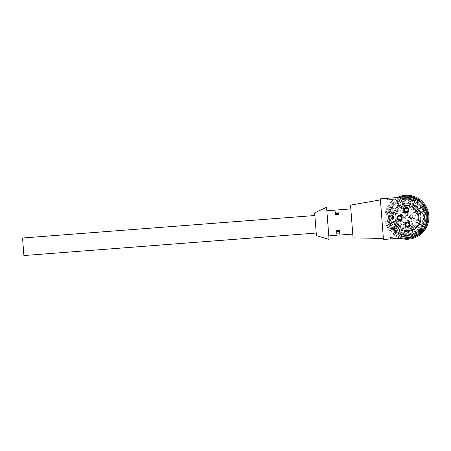 <?xml version="1.0" encoding="UTF-8"?>
<svg xmlns="http://www.w3.org/2000/svg" width="451" height="451" viewBox="0 0 451 451"><rect width="100%" height="100%" fill="white"/><g stroke="black" fill="none" stroke-linecap="round" stroke-linejoin="round"><path stroke-width="0.34" stroke-dasharray="2.25 1.69" d="M406.531 222.726A2.052 2.052 0 0 0 405.629 225.489A2.052 2.052 0 0 0 408.386 226.391A2.052 2.052 0 0 0 409.288 223.634A2.052 2.052 0 0 0 406.531 222.726A2.052 2.052 0 0 0 405.629 225.489A2.052 2.052 0 0 0 408.386 226.391A2.052 2.052 0 0 0 409.288 223.634A2.052 2.052 0 0 0 406.531 222.726M390.481 238.951L390.369 237.491L394.022 237.209L390.369 237.491L390.481 238.951L390.369 237.491L394.022 237.209L394.135 238.669L390.481 238.951L408.459 237.57A20.374 20.374 0 0 0 427.21 215.685A20.374 20.374 0 0 0 405.331 196.935L387.353 198.316L391.006 198.04L387.353 198.316L391.006 198.04L387.353 198.316L391.006 198.04L391.118 199.5L405.443 198.395A18.908 18.908 0 0 1 425.75 215.798A18.908 18.908 0 0 1 408.347 236.104L390.369 237.491L408.347 236.104A18.908 18.908 0 0 0 425.75 215.798A18.908 18.908 0 0 1 408.347 236.104A18.908 18.908 0 0 0 425.75 215.798A18.908 18.908 0 0 1 408.347 236.104A18.908 18.908 0 0 0 425.75 215.798A18.908 18.908 0 0 0 405.443 198.395L391.118 199.5L405.443 198.395A18.908 18.908 0 0 1 425.75 215.798A18.908 18.908 0 0 0 405.443 198.395L387.465 199.782L405.443 198.395A18.908 18.908 0 0 1 425.75 215.798A18.908 18.908 0 0 0 405.443 198.395L387.465 199.782L387.353 198.316L387.465 199.782L391.118 199.5L387.465 199.782L391.118 199.5L391.006 198.04L391.118 199.5L391.006 198.04L391.118 199.5L391.006 198.04L405.331 196.935L391.006 198.04M408.459 237.57A20.374 20.374 0 0 0 427.21 215.685A20.374 20.374 0 0 1 408.459 237.57A20.374 20.374 0 0 0 427.21 215.685A20.374 20.374 0 0 1 408.459 237.57A20.374 20.374 0 0 0 427.21 215.685A20.374 20.374 0 0 1 408.459 237.57L383.463 239.492L380.34 198.857L405.331 196.935A20.374 20.374 0 0 1 427.21 215.685A20.374 20.374 0 0 0 405.331 196.935A20.374 20.374 0 0 1 427.21 215.685A20.374 20.374 0 0 0 405.331 196.935A20.374 20.374 0 0 1 427.21 215.685A20.374 20.374 0 0 0 405.331 196.935M407.247 211.778A2.052 2.052 0 0 0 408.166 209.027A2.052 2.052 0 0 0 405.415 208.108A2.052 2.052 0 0 0 404.496 210.859A2.052 2.052 0 0 0 407.247 211.778A2.052 2.052 0 0 0 408.166 209.027A2.052 2.052 0 0 0 405.415 208.108A2.052 2.052 0 0 0 404.496 210.859A2.052 2.052 0 0 0 407.247 211.778M397.816 218.853A2.052 2.052 0 0 0 400.623 219.586A2.052 2.052 0 0 0 401.356 216.773A2.052 2.052 0 0 0 398.549 216.04A2.052 2.052 0 0 0 397.816 218.853A2.052 2.052 0 0 0 400.623 219.586A2.052 2.052 0 0 0 401.356 216.773A2.052 2.052 0 0 0 398.549 216.04A2.052 2.052 0 0 0 397.816 218.853M381.901 219.175L383.384 238.466L381.901 219.175M387.465 199.782L387.353 198.316M394.135 238.669L394.022 237.209L394.135 238.669L394.022 237.209L394.135 238.669L394.022 237.209L390.369 237.491M353.054 237.863L350.534 205.12M351.791 221.492L352.761 234.063L351.791 221.492M326.586 207.257L329.061 239.413M336.976 235.275L336.626 230.743L339.547 230.523L339.738 233.004L339.547 230.523L336.626 230.743L339.547 230.523L339.896 235.05M335.042 210.138L335.386 214.67L335.2 212.184L335.386 214.67L338.312 214.445L338.244 213.594L338.312 214.445L335.386 214.67L338.312 214.445L337.962 209.912M316.422 235.681L314.668 212.883M314.871 215.51L316.219 233.049L314.871 215.51M22.55 238.01L23.897 255.548M338.244 213.594L338.12 211.959L338.244 213.594L335.324 213.813M338.12 211.959L335.2 212.184M336.694 231.6L336.818 233.229L336.694 231.6L339.614 231.374M336.818 233.229L339.738 233.004M408.719 227.045A2.785 2.785 0 0 1 404.975 225.821A2.785 2.785 0 0 1 406.199 222.072A2.785 2.785 0 0 1 409.942 223.301A2.785 2.785 0 0 1 408.719 227.045A2.785 2.785 0 0 0 409.942 223.301A2.785 2.785 0 0 0 406.199 222.072A2.785 2.785 0 0 0 404.975 225.821A2.785 2.785 0 0 0 408.719 227.045A2.785 2.785 0 0 1 404.975 225.821A2.785 2.785 0 0 1 406.199 222.072A2.785 2.785 0 0 1 409.942 223.301A2.785 2.785 0 0 1 408.719 227.045A2.785 2.785 0 0 0 409.942 223.301A2.785 2.785 0 0 0 406.199 222.072A2.785 2.785 0 0 0 404.975 225.821A2.785 2.785 0 0 0 408.719 227.045M405.866 225.855L405.601 225.99A2.345 2.345 0 0 0 408.516 226.65A2.345 2.345 0 0 1 405.364 225.618A2.345 2.345 0 0 1 406.396 222.467A2.345 2.345 0 0 1 409.547 223.499A2.345 2.345 0 0 1 408.516 226.65A2.345 2.345 0 0 0 409.547 223.499A2.345 2.345 0 0 0 406.396 222.467A2.345 2.345 0 0 0 405.364 225.618A2.345 2.345 0 0 0 408.516 226.65A2.345 2.345 0 0 1 405.364 225.618A2.345 2.345 0 0 1 406.396 222.467A2.345 2.345 0 0 1 409.547 223.499A2.345 2.345 0 0 1 408.516 226.65A2.345 2.345 0 0 0 409.711 223.91L408.905 224.322A1.466 1.466 0 0 1 406.407 225.585L405.601 225.99A2.345 2.345 0 0 1 405.201 225.207L406.013 224.801A1.466 1.466 0 0 1 408.505 223.533L409.311 223.127A2.345 2.345 0 0 1 409.711 223.91L409.446 224.046A2.052 2.052 0 0 1 405.866 225.855L406.407 225.585A1.466 1.466 0 0 0 408.905 224.322L409.446 224.046M409.046 223.262L409.311 223.127A2.345 2.345 0 0 0 405.201 225.207L405.472 225.072A2.052 2.052 0 0 1 409.046 223.262L408.505 223.533A1.466 1.466 0 0 0 406.013 224.801L405.472 225.072M405.088 207.454A2.785 2.785 0 0 1 408.826 208.7A2.785 2.785 0 0 1 407.58 212.432A2.785 2.785 0 0 1 403.842 211.186A2.785 2.785 0 0 1 405.088 207.454A2.785 2.785 0 0 0 403.842 211.186A2.785 2.785 0 0 0 407.58 212.432A2.785 2.785 0 0 0 408.826 208.7A2.785 2.785 0 0 0 405.088 207.454A2.785 2.785 0 0 1 408.826 208.7A2.785 2.785 0 0 1 407.58 212.432A2.785 2.785 0 0 1 403.842 211.186A2.785 2.785 0 0 1 405.088 207.454A2.785 2.785 0 0 0 403.842 211.186A2.785 2.785 0 0 0 407.58 212.432A2.785 2.785 0 0 0 408.826 208.7A2.785 2.785 0 0 0 405.088 207.454M407.93 208.655L408.194 208.52A2.345 2.345 0 0 0 405.286 207.843A2.345 2.345 0 0 1 408.431 208.898A2.345 2.345 0 0 1 407.383 212.043A2.345 2.345 0 0 1 404.237 210.989A2.345 2.345 0 0 1 405.286 207.843A2.345 2.345 0 0 0 404.237 210.989A2.345 2.345 0 0 0 407.383 212.043A2.345 2.345 0 0 0 408.431 208.898A2.345 2.345 0 0 0 405.286 207.843A2.345 2.345 0 0 1 408.431 208.898A2.345 2.345 0 0 1 407.383 212.043A2.345 2.345 0 0 1 404.237 210.989A2.345 2.345 0 0 1 405.286 207.843A2.345 2.345 0 0 0 404.073 210.578L404.885 210.177A1.466 1.466 0 0 1 407.388 208.926L408.194 208.52A2.345 2.345 0 0 1 408.589 209.309L407.777 209.709A1.466 1.466 0 0 1 405.28 210.961L404.468 211.367A2.345 2.345 0 0 1 404.073 210.578L404.344 210.448A2.052 2.052 0 0 1 407.93 208.655L407.388 208.926A1.466 1.466 0 0 0 404.885 210.177L404.344 210.448M404.733 211.231L404.468 211.367A2.345 2.345 0 0 0 408.589 209.309L408.324 209.439A2.052 2.052 0 0 1 404.733 211.231L405.28 210.961A1.466 1.466 0 0 0 407.777 209.709L408.324 209.439M401.988 216.407A2.785 2.785 0 0 1 400.995 220.218A2.785 2.785 0 0 1 397.184 219.22A2.785 2.785 0 0 1 398.177 215.409A2.785 2.785 0 0 1 401.988 216.407A2.785 2.785 0 0 0 398.177 215.409A2.785 2.785 0 0 0 397.184 219.22A2.785 2.785 0 0 0 400.995 220.218A2.785 2.785 0 0 0 401.988 216.407A2.785 2.785 0 0 1 400.995 220.218A2.785 2.785 0 0 1 397.184 219.22A2.785 2.785 0 0 1 398.177 215.409A2.785 2.785 0 0 1 401.988 216.407A2.785 2.785 0 0 0 398.177 215.409A2.785 2.785 0 0 0 397.184 219.22A2.785 2.785 0 0 0 400.995 220.218A2.785 2.785 0 0 0 401.988 216.407M400.978 219.321L401.131 219.581A2.345 2.345 0 0 0 401.61 216.627A2.345 2.345 0 0 1 400.776 219.834A2.345 2.345 0 0 1 397.562 219A2.345 2.345 0 0 1 398.402 215.792A2.345 2.345 0 0 1 401.61 216.627A2.345 2.345 0 0 0 398.402 215.792A2.345 2.345 0 0 0 397.562 219A2.345 2.345 0 0 0 400.776 219.834A2.345 2.345 0 0 0 401.61 216.627A2.345 2.345 0 0 1 400.776 219.834A2.345 2.345 0 0 1 397.562 219A2.345 2.345 0 0 1 398.402 215.792A2.345 2.345 0 0 1 401.61 216.627A2.345 2.345 0 0 0 398.802 215.606L399.259 216.384A1.466 1.466 0 0 1 400.674 218.797L401.131 219.581A2.345 2.345 0 0 1 400.375 220.026L399.913 219.242A1.466 1.466 0 0 1 398.498 216.83L398.041 216.046A2.345 2.345 0 0 1 398.802 215.606L398.955 215.86A2.052 2.052 0 0 1 400.978 219.321L400.674 218.797A1.466 1.466 0 0 0 399.259 216.384L398.955 215.86M398.194 216.305L398.041 216.046A2.345 2.345 0 0 0 400.375 220.026L400.223 219.767A2.052 2.052 0 0 1 398.194 216.305L398.498 216.83A1.466 1.466 0 0 0 399.913 219.242L400.223 219.767M389.337 216.192A17.589 17.589 0 0 0 413.268 233.646A17.589 17.589 0 0 0 419.126 204.607A17.589 17.589 0 0 0 390.295 211.423L388.824 211.198A19.055 19.055 0 0 1 410.664 198.57A19.055 19.055 0 0 0 388.215 213.486A19.055 19.055 0 0 0 403.126 235.935A19.055 19.055 0 0 0 425.575 221.018A19.055 19.055 0 0 0 410.664 198.57A19.055 19.055 0 0 1 425.575 221.018A19.055 19.055 0 0 1 403.126 235.935A19.055 19.055 0 0 1 388.215 213.486A19.055 19.055 0 0 1 410.664 198.57A19.055 19.055 0 0 0 388.491 212.308L386.473 211.902L386 214.27L388.012 214.676A19.055 19.055 0 0 0 403.126 235.935A19.055 19.055 0 0 0 425.575 221.018A19.055 19.055 0 0 0 410.664 198.57A19.055 19.055 0 0 1 425.575 221.018A19.055 19.055 0 0 1 403.126 235.935A19.055 19.055 0 0 1 387.888 215.832L390.307 216.384A2.199 2.199 0 0 1 392.646 215.274A0.879 0.879 0 0 0 393.672 214.586A0.879 0.879 0 0 0 392.996 213.554A2.199 2.199 0 0 1 391.265 211.62L391.333 211.981L390.188 211.75A17.589 17.589 0 0 1 419.041 204.529A17.589 17.589 0 0 1 413.161 233.686A17.589 17.589 0 0 1 389.36 215.849L388.649 215.578A18.322 18.322 0 0 0 403.273 235.213A18.322 18.322 0 0 1 388.931 213.627A18.322 18.322 0 0 1 410.517 199.291A18.322 18.322 0 0 1 424.859 220.872A18.322 18.322 0 0 1 403.273 235.213A18.322 18.322 0 0 1 388.931 213.627A18.322 18.322 0 0 1 410.517 199.291A18.322 18.322 0 0 1 424.859 220.872A18.322 18.322 0 0 1 403.273 235.213A18.322 18.322 0 0 0 424.859 220.872A18.322 18.322 0 0 0 410.517 199.291A18.322 18.322 0 0 0 388.931 213.627A18.322 18.322 0 0 0 403.273 235.213A18.322 18.322 0 0 0 424.859 220.872A18.322 18.322 0 0 0 410.517 199.291A18.322 18.322 0 0 0 389.427 211.722L390.188 211.75M403.329 234.926A18.029 18.029 0 0 1 389.219 213.689A18.029 18.029 0 0 1 410.461 199.579A18.029 18.029 0 0 1 424.571 220.815A18.029 18.029 0 0 1 403.329 234.926A18.029 18.029 0 0 0 424.571 220.815A18.029 18.029 0 0 0 410.461 199.579A18.029 18.029 0 0 0 389.219 213.689A18.029 18.029 0 0 0 403.329 234.926M402.963 237.993A21.107 21.107 0 0 1 402.72 237.942A21.107 21.107 0 0 0 427.587 221.424A21.107 21.107 0 0 0 411.064 196.557A21.107 21.107 0 0 0 386.203 213.081A21.107 21.107 0 0 0 402.72 237.942A21.107 21.107 0 0 1 386 214.27M402.551 238.804A21.986 21.986 0 0 0 428.45 221.599A21.986 21.986 0 0 0 411.239 195.695A21.986 21.986 0 0 0 385.34 212.906A21.986 21.986 0 0 0 402.551 238.804M400.217 238.201A21.986 21.986 0 0 1 397.089 197.572M386.473 211.902A21.107 21.107 0 0 1 399.834 197.358M388.012 214.676L387.888 215.832M388.824 211.198L388.491 212.308M390.295 211.423L391.265 211.62M391.502 212.455L393.233 212.804L392.579 216.057L390.842 215.708A16.123 16.123 0 0 0 403.707 233.06A16.123 16.123 0 0 0 422.7 220.438A16.123 16.123 0 0 0 410.083 201.445A16.123 16.123 0 0 0 391.502 212.455L391.823 211.519L391.254 211.406M391.823 211.519L390.842 215.708M389.36 215.849L390.51 216.08L390.211 216.581L390.78 216.694M402.985 236.651A19.788 19.788 0 0 0 426.296 221.165A19.788 19.788 0 0 0 410.805 197.854A19.788 19.788 0 0 0 387.494 213.34A19.788 19.788 0 0 0 402.985 236.651A19.788 19.788 0 0 0 426.296 221.165A19.788 19.788 0 0 0 410.805 197.854A19.788 19.788 0 0 0 387.494 213.34A19.788 19.788 0 0 0 402.985 236.651M410.342 200.148A17.442 17.442 0 0 1 423.996 220.697A17.442 17.442 0 0 1 403.448 234.351A17.442 17.442 0 0 1 389.794 213.802A17.442 17.442 0 0 1 410.342 200.148M393.233 212.804A14.364 14.364 0 0 1 409.733 203.17A14.364 14.364 0 0 0 392.81 214.411A14.364 14.364 0 0 0 404.057 231.335A14.364 14.364 0 0 0 420.98 220.088A14.364 14.364 0 0 0 409.733 203.17A14.364 14.364 0 0 1 420.98 220.088A14.364 14.364 0 0 1 404.057 231.335A14.364 14.364 0 0 1 392.579 216.057M410.083 201.445A16.123 16.123 0 0 0 391.09 214.067A16.123 16.123 0 0 0 403.707 233.06A16.123 16.123 0 0 0 422.7 220.438A16.123 16.123 0 0 0 410.083 201.445M410.196 200.87A16.71 16.71 0 0 1 423.275 220.556A16.71 16.71 0 0 1 403.594 233.635A16.71 16.71 0 0 1 390.515 213.949A16.71 16.71 0 0 1 410.196 200.87M389.427 211.722L388.649 215.578M390.51 216.08A2.199 2.199 0 0 1 392.646 215.274A0.879 0.879 0 0 0 393.672 214.586A0.879 0.879 0 0 0 392.996 213.554A2.199 2.199 0 0 1 391.333 211.981M389.371 215.725A17.589 17.589 0 0 0 413.127 233.703A17.589 17.589 0 0 0 419.013 204.5A17.589 17.589 0 0 0 390.149 211.869M390.273 211.491A17.589 17.589 0 0 1 419.109 204.591A17.589 17.589 0 0 1 413.251 233.652A17.589 17.589 0 0 1 389.343 216.125M396.925 214.817A10.26 10.26 0 0 1 409.333 207.285A10.26 10.26 0 0 1 416.865 219.688A10.26 10.26 0 0 1 404.457 227.219A10.26 10.26 0 0 1 396.925 214.817M420.422 220.556A13.925 13.925 0 0 0 410.201 203.722A13.925 13.925 0 0 0 393.368 213.943A13.925 13.925 0 0 0 403.589 230.777A13.925 13.925 0 0 0 420.422 220.556M405.562 216.108A1.759 1.759 0 0 0 405.748 218.588A1.759 1.759 0 0 0 408.228 218.397A1.759 1.759 0 0 0 408.042 215.916A1.759 1.759 0 0 0 405.562 216.108A1.759 1.759 0 0 0 405.748 218.588A1.759 1.759 0 0 0 408.228 218.397A1.759 1.759 0 0 0 408.042 215.916A1.759 1.759 0 0 0 405.562 216.108M414.593 212.872L415.337 212.821L414.593 212.872L414.542 212.055L414.593 212.872M414.661 212.156L414.706 212.731L414.661 212.156M415.337 212.821L415.45 211.468L416.188 211.863L415.281 211.085L415.224 212.709L414.706 212.731L415.224 212.709L415.281 211.085L416.188 211.863L415.45 211.468L415.337 212.821M417.226 223.403A12.019 12.019 0 0 0 413.905 207.488A12.019 12.019 0 0 0 397.765 209.427A12.019 12.019 0 0 1 413.905 207.488A12.019 12.019 0 0 1 417.226 223.403L410.455 217.602A0.879 0.879 0 0 1 410.359 216.362L413.798 212.353A0.879 0.879 0 0 0 413.702 211.113L411.921 209.585A0.879 0.879 0 0 0 410.681 209.681L407.242 213.689A0.879 0.879 0 0 1 406.007 213.785L401.999 210.352A0.879 0.879 0 0 0 400.759 210.448L399.231 212.229A0.879 0.879 0 0 0 399.327 213.47L403.335 216.903A0.879 0.879 0 0 1 403.431 218.143L399.992 222.151A0.879 0.879 0 0 0 400.088 223.392L401.869 224.914A0.879 0.879 0 0 0 403.109 224.818L406.543 220.815A0.879 0.879 0 0 1 407.783 220.719A0.879 0.879 0 0 0 406.543 220.815L403.109 224.818A0.879 0.879 0 0 1 401.869 224.914L400.088 223.392A0.879 0.879 0 0 1 399.992 222.151L403.431 218.143A0.879 0.879 0 0 0 403.335 216.903L399.327 213.47A0.879 0.879 0 0 1 399.231 212.229L400.759 210.448A0.879 0.879 0 0 1 401.999 210.352L406.007 213.785A0.879 0.879 0 0 0 407.242 213.689L410.681 209.681A0.879 0.879 0 0 1 411.921 209.585L413.702 211.113A0.879 0.879 0 0 1 413.798 212.353L410.359 216.362A0.879 0.879 0 0 0 410.455 217.602L415.129 221.61L414.835 221.954A1.759 1.759 0 0 0 412.755 224.378L412.462 224.722L407.783 220.719L414.554 226.515A12.019 12.019 0 0 1 398.318 225.675A12.019 12.019 0 0 1 397.765 209.427A12.019 12.019 0 0 1 413.905 207.488A12.019 12.019 0 0 1 417.226 223.403L415.129 221.61L414.835 221.954A1.759 1.759 0 0 0 412.755 224.378L412.462 224.722L414.554 226.515A12.019 12.019 0 0 1 398.318 225.675A12.019 12.019 0 0 1 397.765 209.427A12.019 12.019 0 0 0 398.318 225.675A12.019 12.019 0 0 0 414.554 226.515M415.647 217.929A1.905 1.905 0 0 1 412.964 218.137A1.905 1.905 0 0 1 412.755 215.448A1.905 1.905 0 0 1 415.444 215.24A1.905 1.905 0 0 1 415.647 217.929A1.905 1.905 0 0 0 415.444 215.24A1.905 1.905 0 0 0 412.755 215.448A1.905 1.905 0 0 0 412.964 218.137A1.905 1.905 0 0 0 415.647 217.929M398.549 222.129L398.718 220.404L399.355 220.951L399.62 220.64L399.625 221.182L398.549 222.129L399.738 220.742L399.355 220.951L398.718 220.404L398.549 222.129M402.23 208.458L402.901 209.027L402.861 208.379L403.515 208.447L403.419 207.877L402.749 207.748L403.532 207.736L403.628 208.565L403.019 209.129L402.331 209.146L402.23 208.458L402.331 209.146L403.019 209.129L403.628 208.565L403.532 207.736L402.749 207.748L403.419 207.877L403.515 208.447L402.861 208.379L402.901 209.027L402.23 208.458M410.427 226.081L410.218 225.663L411.453 224.643L410.427 226.081L411.571 224.745L410.218 225.663L410.427 226.081M404.665 208.514A2.199 2.199 0 0 1 407.766 208.272A2.199 2.199 0 0 1 408.003 211.372A2.199 2.199 0 0 1 404.902 211.615A2.199 2.199 0 0 1 404.665 208.514M397.917 216.384A2.199 2.199 0 0 1 401.018 216.142A2.199 2.199 0 0 1 401.255 219.242A2.199 2.199 0 0 1 398.154 219.485A2.199 2.199 0 0 1 397.917 216.384M405.787 223.127A2.199 2.199 0 0 1 408.888 222.89A2.199 2.199 0 0 1 409.125 225.99A2.199 2.199 0 0 1 406.024 226.227A2.199 2.199 0 0 1 405.787 223.127M409.311 212.179L407.309 214.518A0.879 0.879 0 0 1 406.069 214.614L403.73 212.607A0.879 0.879 0 0 0 402.489 212.703L401.728 213.594A0.879 0.879 0 0 0 401.824 214.834L404.158 216.835A0.879 0.879 0 0 1 404.254 218.075L402.253 220.415A0.879 0.879 0 0 0 402.348 221.655L403.239 222.416A0.879 0.879 0 0 0 404.479 222.326L406.481 219.987A0.879 0.879 0 0 1 407.721 219.891L410.06 221.892A0.879 0.879 0 0 0 411.301 221.796L412.062 220.905A0.879 0.879 0 0 0 411.966 219.665L409.632 217.664A0.879 0.879 0 0 1 409.536 216.424L411.537 214.09A0.879 0.879 0 0 0 411.442 212.849L410.551 212.083A0.879 0.879 0 0 0 409.311 212.179A0.879 0.879 0 0 1 410.551 212.083L411.442 212.849A0.879 0.879 0 0 1 411.537 214.09L409.536 216.424A0.879 0.879 0 0 0 409.632 217.664L411.966 219.665A0.879 0.879 0 0 1 412.062 220.905L411.301 221.796A0.879 0.879 0 0 1 410.06 221.892L407.721 219.891A0.879 0.879 0 0 0 406.481 219.987L404.479 222.326A0.879 0.879 0 0 1 403.239 222.416L402.348 221.655A0.879 0.879 0 0 1 402.253 220.415L404.254 218.075A0.879 0.879 0 0 0 404.158 216.835L401.824 214.834A0.879 0.879 0 0 1 401.728 213.594L402.489 212.703A0.879 0.879 0 0 1 403.73 212.607L406.069 214.614A0.879 0.879 0 0 0 407.309 214.518L409.311 212.179M418.584 227.27A15.39 15.39 0 0 0 418.872 226.915A0.586 0.586 0 0 0 418.799 226.103L418.624 225.957A0.586 0.586 0 0 1 418.522 225.179A14.071 14.071 0 0 0 418.838 224.688A0.586 0.586 0 0 1 419.593 224.474L419.796 224.57A0.586 0.586 0 0 0 420.574 224.31A15.39 15.39 0 0 0 420.969 223.487A0.586 0.586 0 0 0 420.687 222.721L420.479 222.619A0.586 0.586 0 0 1 420.18 221.898A14.071 14.071 0 0 0 420.36 221.345A0.586 0.586 0 0 1 421.025 220.939L421.251 220.984A0.586 0.586 0 0 0 421.933 220.528A15.39 15.39 0 0 0 422.102 219.631A0.586 0.586 0 0 0 421.629 218.966L421.403 218.921A0.586 0.586 0 0 1 420.93 218.301A14.071 14.071 0 0 0 420.958 217.72A0.586 0.586 0 0 1 421.499 217.156L421.73 217.14A0.586 0.586 0 0 0 422.271 216.525A15.39 15.39 0 0 0 422.198 215.617A0.586 0.586 0 0 0 421.572 215.093L421.341 215.11A0.586 0.586 0 0 1 420.721 214.637A14.071 14.071 0 0 0 420.603 214.067A0.586 0.586 0 0 1 420.98 213.379L421.195 213.3A0.586 0.586 0 0 0 421.561 212.573A15.39 15.39 0 0 0 421.257 211.711A0.586 0.586 0 0 0 420.512 211.367L420.298 211.446A0.586 0.586 0 0 1 419.577 211.147A14.071 14.071 0 0 0 419.312 210.628A0.586 0.586 0 0 1 419.498 209.867L419.684 209.738A0.586 0.586 0 0 0 419.847 208.937A15.39 15.39 0 0 0 419.329 208.182A0.586 0.586 0 0 0 418.528 208.041L418.336 208.17A0.586 0.586 0 0 1 417.564 208.069A14.071 14.071 0 0 0 417.175 207.64A0.586 0.586 0 0 1 417.158 206.857L417.305 206.682A0.586 0.586 0 0 0 417.254 205.865A15.39 15.39 0 0 0 416.561 205.273A0.586 0.586 0 0 0 415.749 205.346L415.596 205.521A0.586 0.586 0 0 1 414.824 205.622A14.071 14.071 0 0 0 414.334 205.306A0.586 0.586 0 0 1 414.114 204.557L414.215 204.348A0.586 0.586 0 0 0 413.956 203.576A15.39 15.39 0 0 0 413.133 203.181A0.586 0.586 0 0 0 412.366 203.463L412.265 203.666A0.586 0.586 0 0 1 411.543 203.97A14.071 14.071 0 0 0 410.991 203.784A0.586 0.586 0 0 1 410.585 203.119L410.624 202.894A0.586 0.586 0 0 0 410.173 202.211A15.39 15.39 0 0 0 409.277 202.042A0.586 0.586 0 0 0 408.606 202.516L408.567 202.741A0.586 0.586 0 0 1 407.946 203.215A14.071 14.071 0 0 0 407.366 203.187A0.586 0.586 0 0 1 406.802 202.646L406.785 202.414A0.586 0.586 0 0 0 406.171 201.879A15.39 15.39 0 0 0 405.257 201.947A0.586 0.586 0 0 0 404.739 202.572L404.756 202.803A0.586 0.586 0 0 1 404.276 203.424A14.071 14.071 0 0 0 403.707 203.542A0.586 0.586 0 0 1 403.025 203.17L402.946 202.95A0.586 0.586 0 0 0 402.213 202.589A15.39 15.39 0 0 0 401.351 202.894A0.586 0.586 0 0 0 401.012 203.632L401.086 203.846A0.586 0.586 0 0 1 400.787 204.574A14.071 14.071 0 0 0 400.268 204.833A0.586 0.586 0 0 1 399.507 204.647L399.383 204.461A0.586 0.586 0 0 0 398.577 204.297A15.39 15.39 0 0 0 397.827 204.816A0.586 0.586 0 0 0 397.686 205.622L397.816 205.808A0.586 0.586 0 0 1 397.714 206.586A14.071 14.071 0 0 0 397.28 206.975A0.586 0.586 0 0 1 396.502 206.992L396.328 206.84A0.586 0.586 0 0 0 395.51 206.891A15.39 15.39 0 0 0 394.918 207.584A0.586 0.586 0 0 0 394.991 208.401L395.166 208.548A0.586 0.586 0 0 1 395.268 209.326A14.071 14.071 0 0 0 394.952 209.811A0.586 0.586 0 0 1 394.197 210.031L393.994 209.929A0.586 0.586 0 0 0 393.216 210.189A15.39 15.39 0 0 0 392.821 211.017A0.586 0.586 0 0 0 393.103 211.784L393.311 211.88A0.586 0.586 0 0 1 393.61 212.601A14.071 14.071 0 0 0 393.43 213.16A0.586 0.586 0 0 1 392.765 213.56L392.539 213.52A0.586 0.586 0 0 0 391.857 213.971A15.39 15.39 0 0 0 391.688 214.873A0.586 0.586 0 0 0 392.161 215.539L392.387 215.578A0.586 0.586 0 0 1 392.86 216.198A14.071 14.071 0 0 0 392.832 216.779A0.586 0.586 0 0 1 392.291 217.348L392.06 217.365A0.586 0.586 0 0 0 391.519 217.974A15.39 15.39 0 0 0 391.592 218.887A0.586 0.586 0 0 0 392.218 219.411L392.449 219.395A0.586 0.586 0 0 1 393.069 219.868A14.071 14.071 0 0 0 393.187 220.438A0.586 0.586 0 0 1 392.81 221.125L392.595 221.199A0.586 0.586 0 0 0 392.229 221.931A15.39 15.39 0 0 0 392.533 222.794A0.586 0.586 0 0 0 393.278 223.132L393.492 223.059A0.586 0.586 0 0 1 394.213 223.358A14.071 14.071 0 0 0 394.478 223.876A0.586 0.586 0 0 1 394.292 224.637L394.106 224.767A0.586 0.586 0 0 0 393.943 225.568A15.39 15.39 0 0 0 394.456 226.323A0.586 0.586 0 0 0 395.262 226.458L395.454 226.329A0.586 0.586 0 0 1 396.226 226.43A14.071 14.071 0 0 0 396.615 226.864A0.586 0.586 0 0 1 396.632 227.648L396.485 227.823A0.586 0.586 0 0 0 396.536 228.634A15.39 15.39 0 0 0 397.23 229.232A0.586 0.586 0 0 0 398.041 229.153L398.194 228.984A0.586 0.586 0 0 1 398.966 228.877A14.071 14.071 0 0 0 399.456 229.198A0.586 0.586 0 0 1 399.676 229.948L399.575 230.157A0.586 0.586 0 0 0 399.834 230.929A15.39 15.39 0 0 0 400.657 231.324A0.586 0.586 0 0 0 401.424 231.042L401.525 230.833A0.586 0.586 0 0 1 402.247 230.534A14.071 14.071 0 0 0 402.799 230.715A0.586 0.586 0 0 1 403.205 231.386L403.166 231.611A0.586 0.586 0 0 0 403.617 232.288A15.39 15.39 0 0 0 404.513 232.457A0.586 0.586 0 0 0 405.184 231.989L405.223 231.763A0.586 0.586 0 0 1 405.844 231.284A14.071 14.071 0 0 0 406.424 231.318A0.586 0.586 0 0 1 406.988 231.859L407.005 232.085A0.586 0.586 0 0 0 407.619 232.626A15.39 15.39 0 0 0 408.533 232.558A0.586 0.586 0 0 0 409.051 231.927L409.034 231.701A0.586 0.586 0 0 1 409.514 231.081A14.071 14.071 0 0 0 410.083 230.957A0.586 0.586 0 0 1 410.765 231.335L410.844 231.549A0.586 0.586 0 0 0 411.577 231.915A15.39 15.39 0 0 0 412.434 231.611A0.586 0.586 0 0 0 412.778 230.867L412.704 230.653A0.586 0.586 0 0 1 413.003 229.931A14.071 14.071 0 0 0 413.522 229.666A0.586 0.586 0 0 1 414.277 229.852L414.407 230.044A0.586 0.586 0 0 0 415.208 230.202A15.39 15.39 0 0 0 415.963 229.689A0.586 0.586 0 0 0 416.104 228.882L415.974 228.691A0.586 0.586 0 0 1 416.076 227.918A14.071 14.071 0 0 0 416.51 227.53A0.586 0.586 0 0 1 417.288 227.513L417.463 227.659A0.586 0.586 0 0 0 418.28 227.608A15.39 15.39 0 0 0 418.584 227.27A15.39 15.39 0 0 1 418.28 227.608A0.586 0.586 0 0 1 417.463 227.659L417.288 227.513A0.586 0.586 0 0 0 416.51 227.53A14.071 14.071 0 0 0 418.522 225.179A0.586 0.586 0 0 0 418.624 225.957L418.799 226.103A0.586 0.586 0 0 1 418.872 226.915A15.39 15.39 0 0 1 418.584 227.27M398.549 210.098A10.993 10.993 0 0 1 416.431 222.721A10.993 10.993 0 0 0 398.549 210.098A10.993 10.993 0 0 0 413.759 225.838A10.993 10.993 0 0 1 398.549 210.098M396.209 208.091A14.071 14.071 0 0 0 395.268 209.326A0.586 0.586 0 0 0 395.166 208.548L394.991 208.401A0.586 0.586 0 0 1 394.918 207.584A15.39 15.39 0 0 1 395.51 206.891A0.586 0.586 0 0 1 396.328 206.84L396.502 206.992A0.586 0.586 0 0 0 397.28 206.975A14.071 14.071 0 0 0 396.209 208.091A14.071 14.071 0 0 1 416.053 206.564A14.071 14.071 0 0 1 417.581 226.408A14.071 14.071 0 0 1 397.737 227.935A14.071 14.071 0 0 1 396.209 208.091A14.071 14.071 0 0 0 397.737 227.935A14.071 14.071 0 0 0 417.581 226.408M394.952 209.811A14.071 14.071 0 0 0 393.61 212.601A0.586 0.586 0 0 0 393.311 211.88L393.103 211.784A0.586 0.586 0 0 1 392.821 211.017A15.39 15.39 0 0 1 393.216 210.189A0.586 0.586 0 0 1 393.994 209.929L394.197 210.031A0.586 0.586 0 0 0 394.952 209.811M393.43 213.16A14.071 14.071 0 0 0 392.86 216.198A0.586 0.586 0 0 0 392.387 215.578L392.161 215.539A0.586 0.586 0 0 1 391.688 214.873A15.39 15.39 0 0 1 391.857 213.971A0.586 0.586 0 0 1 392.539 213.52L392.765 213.56A0.586 0.586 0 0 0 393.43 213.16M392.832 216.779A14.071 14.071 0 0 0 393.069 219.868A0.586 0.586 0 0 0 392.449 219.395L392.218 219.411A0.586 0.586 0 0 1 391.592 218.887A15.39 15.39 0 0 1 391.519 217.974A0.586 0.586 0 0 1 392.06 217.365L392.291 217.348A0.586 0.586 0 0 0 392.832 216.779M393.187 220.438A14.071 14.071 0 0 0 394.213 223.358A0.586 0.586 0 0 0 393.492 223.059L393.278 223.132A0.586 0.586 0 0 1 392.533 222.794A15.39 15.39 0 0 1 392.229 221.931A0.586 0.586 0 0 1 392.595 221.199L392.81 221.125A0.586 0.586 0 0 0 393.187 220.438M394.478 223.876A14.071 14.071 0 0 0 396.226 226.43A0.586 0.586 0 0 0 395.454 226.329L395.262 226.458A0.586 0.586 0 0 1 394.456 226.323A15.39 15.39 0 0 1 393.943 225.568A0.586 0.586 0 0 1 394.106 224.767L394.292 224.637A0.586 0.586 0 0 0 394.478 223.876M396.615 226.864A14.071 14.071 0 0 0 398.966 228.877A0.586 0.586 0 0 0 398.194 228.984L398.041 229.153A0.586 0.586 0 0 1 397.23 229.232A15.39 15.39 0 0 1 396.536 228.634A0.586 0.586 0 0 1 396.485 227.823L396.632 227.648A0.586 0.586 0 0 0 396.615 226.864M399.456 229.198A14.071 14.071 0 0 0 402.247 230.534A0.586 0.586 0 0 0 401.525 230.833L401.424 231.042A0.586 0.586 0 0 1 400.657 231.324A15.39 15.39 0 0 1 399.834 230.929A0.586 0.586 0 0 1 399.575 230.157L399.676 229.948A0.586 0.586 0 0 0 399.456 229.198M402.799 230.715A14.071 14.071 0 0 0 405.844 231.284A0.586 0.586 0 0 0 405.223 231.763L405.184 231.989A0.586 0.586 0 0 1 404.513 232.457A15.39 15.39 0 0 1 403.617 232.288A0.586 0.586 0 0 1 403.166 231.611L403.205 231.386A0.586 0.586 0 0 0 402.799 230.715L402.799 230.715M406.424 231.318A14.071 14.071 0 0 0 409.514 231.081A0.586 0.586 0 0 0 409.034 231.701L409.051 231.927A0.586 0.586 0 0 1 408.533 232.558A15.39 15.39 0 0 1 407.619 232.626A0.586 0.586 0 0 1 407.005 232.085L406.988 231.859A0.586 0.586 0 0 0 406.424 231.318M410.083 230.957A14.071 14.071 0 0 0 413.003 229.931A0.586 0.586 0 0 0 412.704 230.653L412.778 230.867A0.586 0.586 0 0 1 412.44 231.611A15.39 15.39 0 0 1 411.577 231.915A0.586 0.586 0 0 1 410.844 231.549L410.765 231.335A0.586 0.586 0 0 0 410.083 230.957M413.522 229.666A14.071 14.071 0 0 0 416.008 227.975L416.104 228.882A0.586 0.586 0 0 1 415.963 229.689A15.39 15.39 0 0 1 415.208 230.202A0.586 0.586 0 0 1 414.407 230.044L414.277 229.852A0.586 0.586 0 0 0 413.522 229.666M415.799 224.886A11.726 11.726 0 0 0 414.525 208.345A11.726 11.726 0 0 0 397.991 209.619A11.726 11.726 0 0 0 399.265 226.154A11.726 11.726 0 0 0 415.799 224.886A11.726 11.726 0 0 1 399.265 226.154A11.726 11.726 0 0 1 397.991 209.619A11.726 11.726 0 0 1 414.525 208.345A11.726 11.726 0 0 1 415.799 224.886M418.838 224.688A14.071 14.071 0 0 0 420.18 221.898A0.586 0.586 0 0 0 420.479 222.619L420.687 222.721A0.586 0.586 0 0 1 420.969 223.487A15.39 15.39 0 0 1 420.574 224.31A0.586 0.586 0 0 1 419.796 224.57L419.593 224.474A0.586 0.586 0 0 0 418.838 224.688M420.36 221.345A14.071 14.071 0 0 0 420.93 218.301A0.586 0.586 0 0 0 421.403 218.921L421.629 218.966A0.586 0.586 0 0 1 422.102 219.631A15.39 15.39 0 0 1 421.933 220.533A0.586 0.586 0 0 1 421.251 220.984L421.025 220.939A0.586 0.586 0 0 0 420.36 221.345M420.958 217.72A14.071 14.071 0 0 0 420.721 214.637A0.586 0.586 0 0 0 421.341 215.11L421.572 215.093A0.586 0.586 0 0 1 422.198 215.617A15.39 15.39 0 0 1 422.271 216.525A0.586 0.586 0 0 1 421.73 217.14L421.499 217.156A0.586 0.586 0 0 0 420.958 217.72M420.603 214.067A14.071 14.071 0 0 0 419.577 211.147A0.586 0.586 0 0 0 420.298 211.446L420.512 211.367A0.586 0.586 0 0 1 421.257 211.711A15.39 15.39 0 0 1 421.561 212.573A0.586 0.586 0 0 1 421.195 213.3L420.98 213.379A0.586 0.586 0 0 0 420.603 214.067M419.312 210.628A14.071 14.071 0 0 0 417.564 208.069A0.586 0.586 0 0 0 418.336 208.17L418.528 208.041A0.586 0.586 0 0 1 419.329 208.182A15.39 15.39 0 0 1 419.847 208.937A0.586 0.586 0 0 1 419.684 209.738L419.498 209.867A0.586 0.586 0 0 0 419.312 210.628M417.175 207.64A14.071 14.071 0 0 0 414.824 205.622A0.586 0.586 0 0 0 415.596 205.521L415.749 205.346A0.586 0.586 0 0 1 416.561 205.273A15.39 15.39 0 0 1 417.254 205.865A0.586 0.586 0 0 1 417.305 206.682L417.158 206.857A0.586 0.586 0 0 0 417.175 207.64M414.334 205.306A14.071 14.071 0 0 0 411.543 203.97A0.586 0.586 0 0 0 412.265 203.666L412.366 203.463A0.586 0.586 0 0 1 413.133 203.181A15.39 15.39 0 0 1 413.956 203.576A0.586 0.586 0 0 1 414.215 204.348L414.114 204.557A0.586 0.586 0 0 0 414.334 205.306M410.991 203.784A14.071 14.071 0 0 0 407.946 203.215A0.586 0.586 0 0 0 408.567 202.741L408.606 202.516A0.586 0.586 0 0 1 409.277 202.042A15.39 15.39 0 0 1 410.173 202.211A0.586 0.586 0 0 1 410.624 202.894L410.585 203.119A0.586 0.586 0 0 0 410.991 203.784L410.991 203.784M407.366 203.187A14.071 14.071 0 0 0 404.276 203.424A0.586 0.586 0 0 0 404.756 202.803L404.739 202.572A0.586 0.586 0 0 1 405.257 201.947A15.39 15.39 0 0 1 406.171 201.879A0.586 0.586 0 0 1 406.785 202.414L406.802 202.646A0.586 0.586 0 0 0 407.366 203.187M403.707 203.542A14.071 14.071 0 0 0 400.787 204.574A0.586 0.586 0 0 0 401.086 203.846L401.012 203.632A0.586 0.586 0 0 1 401.356 202.894A15.39 15.39 0 0 1 402.213 202.589A0.586 0.586 0 0 1 402.946 202.95L403.025 203.17A0.586 0.586 0 0 0 403.707 203.542M400.268 204.833A14.071 14.071 0 0 0 397.782 206.53L397.686 205.622A0.586 0.586 0 0 1 397.827 204.816A15.39 15.39 0 0 1 398.577 204.297A0.586 0.586 0 0 1 399.383 204.461L399.507 204.647A0.586 0.586 0 0 0 400.268 204.833M416.91 225.838A13.192 13.192 0 0 0 415.478 207.234A13.192 13.192 0 0 0 396.88 208.666A13.192 13.192 0 0 0 398.312 227.27A13.192 13.192 0 0 0 416.91 225.838A13.192 13.192 0 0 1 398.312 227.27A13.192 13.192 0 0 1 396.88 208.666A13.192 13.192 0 0 1 415.478 207.234A13.192 13.192 0 0 1 416.91 225.838M399.265 226.154A11.726 11.726 0 0 0 418.071 220.798L418.917 220.246L418.207 220.353A11.726 11.726 0 0 0 397.991 209.619A11.726 11.726 0 0 0 399.265 226.154A11.726 11.726 0 0 0 415.799 224.886A11.726 11.726 0 0 0 414.525 208.345A11.726 11.726 0 0 0 397.991 209.619A11.726 11.726 0 0 0 399.265 226.154M418.071 220.798A11.726 11.726 0 0 0 418.207 220.353L418.917 220.246L418.071 220.798M398.836 220.748L399.236 221.086L398.74 221.666L398.836 220.748L398.74 221.666L399.236 221.086L398.836 220.748M398.718 220.404L398.537 222.095L398.718 220.404M407.67 211.091A1.759 1.759 0 0 0 407.478 208.61A1.759 1.759 0 0 0 404.998 208.796A1.759 1.759 0 0 0 405.19 211.277A1.759 1.759 0 0 0 407.67 211.091A1.759 1.759 0 0 0 407.478 208.61A1.759 1.759 0 0 0 404.998 208.796A1.759 1.759 0 0 0 405.19 211.277A1.759 1.759 0 0 0 407.67 211.091M408.223 211.564A2.492 2.492 0 0 1 404.71 211.835A2.492 2.492 0 0 1 404.44 208.323A2.492 2.492 0 0 1 407.952 208.052A2.492 2.492 0 0 1 408.223 211.564A2.492 2.492 0 0 0 407.952 208.052A2.492 2.492 0 0 0 404.44 208.323A2.492 2.492 0 0 0 404.71 211.835A2.492 2.492 0 0 0 408.223 211.564M400.922 218.96A1.759 1.759 0 0 0 400.73 216.48A1.759 1.759 0 0 0 398.25 216.672A1.759 1.759 0 0 0 398.442 219.147A1.759 1.759 0 0 0 400.922 218.96A1.759 1.759 0 0 0 400.73 216.48A1.759 1.759 0 0 0 398.25 216.672A1.759 1.759 0 0 0 398.442 219.147A1.759 1.759 0 0 0 400.922 218.96M401.48 219.434A2.492 2.492 0 0 1 397.962 219.705A2.492 2.492 0 0 1 397.697 216.192A2.492 2.492 0 0 1 401.21 215.922A2.492 2.492 0 0 1 401.48 219.434A2.492 2.492 0 0 0 401.21 215.922A2.492 2.492 0 0 0 397.697 216.192A2.492 2.492 0 0 0 397.962 219.705A2.492 2.492 0 0 0 401.48 219.434M408.792 225.703A1.759 1.759 0 0 0 408.6 223.222A1.759 1.759 0 0 0 406.12 223.414A1.759 1.759 0 0 0 406.312 225.895A1.759 1.759 0 0 0 408.792 225.703A1.759 1.759 0 0 0 408.6 223.222A1.759 1.759 0 0 0 406.12 223.414A1.759 1.759 0 0 0 406.312 225.895A1.759 1.759 0 0 0 408.792 225.703M409.35 226.182A2.492 2.492 0 0 1 405.838 226.453A2.492 2.492 0 0 1 405.567 222.935A2.492 2.492 0 0 1 409.08 222.664A2.492 2.492 0 0 1 409.35 226.182A2.492 2.492 0 0 0 409.08 222.664A2.492 2.492 0 0 0 405.567 222.935A2.492 2.492 0 0 0 405.838 226.453A2.492 2.492 0 0 0 409.35 226.182M416.544 222.817A11.14 11.14 0 0 0 398.436 210.003A11.14 11.14 0 0 0 413.871 225.934M417.136 226.03A13.485 13.485 0 0 1 398.12 227.49A13.485 13.485 0 0 1 396.654 208.475A13.485 13.485 0 0 1 415.67 207.009A13.485 13.485 0 0 1 417.136 226.03"/><path stroke-width="0.68" d="M405.331 196.935L380.34 198.857L383.463 239.492L408.459 237.57A20.374 20.374 0 0 0 427.21 215.685A20.374 20.374 0 0 0 405.331 196.935L391.006 198.04M394.135 238.669L408.459 237.57M380.418 199.883L350.534 205.12L351.791 221.492L353.054 237.863L383.384 238.466M352.761 234.063L339.896 235.05L339.547 230.523L336.626 230.743L336.976 235.275L328.79 235.907M350.827 208.92L337.962 209.912L338.312 214.445L335.386 214.67L335.042 210.138L326.857 210.769M327.821 223.335L326.586 207.257L314.668 212.883L316.422 235.681L329.061 239.413L327.821 223.335M316.219 233.049L23.897 255.548L22.55 238.01L314.871 215.51M335.324 213.813L338.244 213.594M338.12 211.959L335.2 212.184M339.614 231.374L336.694 231.6M336.818 233.229L339.738 233.004M397.089 197.572A21.986 21.986 0 0 1 428.45 221.599A21.986 21.986 0 0 1 400.217 238.201M399.834 197.358A21.107 21.107 0 0 1 427.61 221.306A21.107 21.107 0 0 1 402.963 237.993"/></g></svg>
